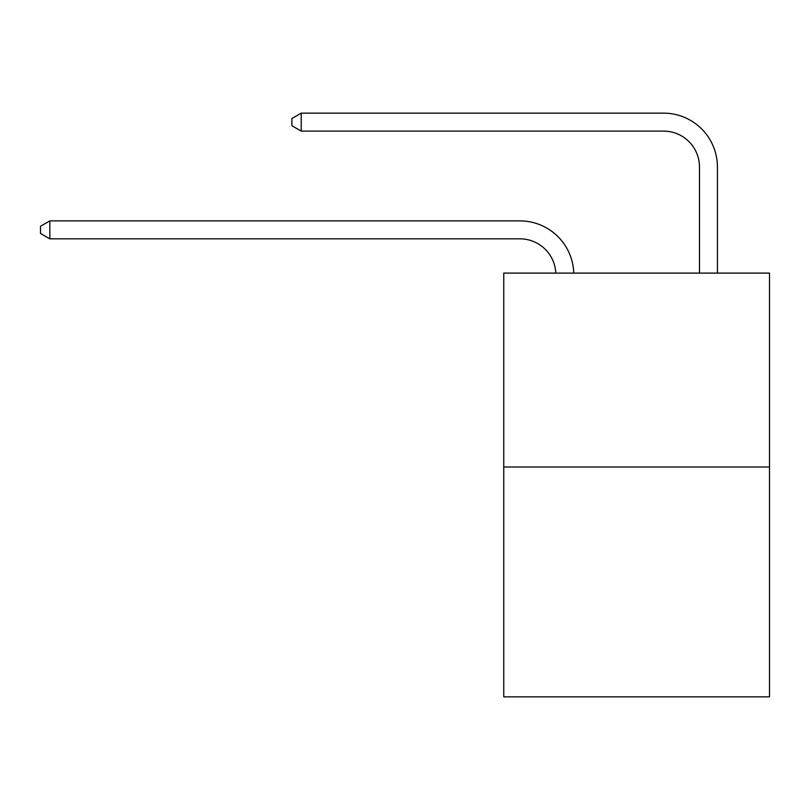 <?xml version="1.0" encoding="UTF-8"?>
<svg xmlns="http://www.w3.org/2000/svg" width="810" height="810" viewBox="0 0 810 810"><rect width="100%" height="100%" fill="white"/><g stroke="black" fill="none" stroke-linecap="round" stroke-linejoin="round"><path stroke-width="1.21" d="M769.5 467.016L769.5 273.102L503.759 273.102L503.759 696.853L769.5 696.853L769.5 467.016L503.759 467.016M555.792 273.102A35.913 35.913 0 0 0 519.919 238.839A35.913 35.913 0 0 1 555.792 273.102A35.913 35.913 0 0 0 519.919 238.839A35.913 35.913 0 0 1 555.792 273.102A35.913 35.913 0 0 0 519.919 238.839A35.913 35.913 0 0 1 555.792 273.102A35.913 35.913 0 0 0 519.919 238.839A35.913 35.913 0 0 1 555.792 273.102A35.913 35.913 0 0 0 519.919 238.839A35.913 35.913 0 0 1 555.792 273.102A35.913 35.913 0 0 0 519.919 238.839A35.913 35.913 0 0 1 555.792 273.102A35.913 35.913 0 0 0 519.919 238.839A35.913 35.913 0 0 1 555.792 273.102A35.913 35.913 0 0 0 519.919 238.839A35.913 35.913 0 0 1 555.792 273.102A35.913 35.913 0 0 0 519.919 238.839L49.835 238.839L40.5 233.452L40.5 226.273L49.835 220.887L519.919 220.887A53.865 53.865 0 0 1 573.753 273.102M699.476 273.102L699.476 167.012A35.913 35.913 0 0 0 663.562 131.109L301.219 131.109L291.883 125.722L291.883 118.533L301.219 113.147L663.562 113.147A53.865 53.865 0 0 1 717.427 167.012L717.427 273.102M49.835 220.887L519.919 220.887L49.835 220.887L519.919 220.887L49.835 220.887L519.919 220.887L49.835 220.887L519.919 220.887L49.835 220.887L519.919 220.887L49.835 220.887L519.919 220.887L49.835 220.887L519.919 220.887L49.835 220.887L519.919 220.887L49.835 220.887L49.835 238.839M699.476 167.012A35.913 35.913 0 0 0 663.562 131.109A35.913 35.913 0 0 1 699.476 167.012A35.913 35.913 0 0 0 663.562 131.109A35.913 35.913 0 0 1 699.476 167.012A35.913 35.913 0 0 0 663.562 131.109A35.913 35.913 0 0 1 699.476 167.012A35.913 35.913 0 0 0 663.562 131.109A35.913 35.913 0 0 1 699.476 167.012A35.913 35.913 0 0 0 663.562 131.109A35.913 35.913 0 0 1 699.476 167.012A35.913 35.913 0 0 0 663.562 131.109A35.913 35.913 0 0 1 699.476 167.012A35.913 35.913 0 0 0 663.562 131.109A35.913 35.913 0 0 1 699.476 167.012A35.913 35.913 0 0 0 663.562 131.109A35.913 35.913 0 0 1 699.476 167.012M301.219 113.147L663.562 113.147L301.219 113.147L663.562 113.147L301.219 113.147L663.562 113.147L301.219 113.147L663.562 113.147L301.219 113.147L663.562 113.147L301.219 113.147L663.562 113.147L301.219 113.147L663.562 113.147L301.219 113.147L663.562 113.147L301.219 113.147L301.219 131.109"/></g></svg>

